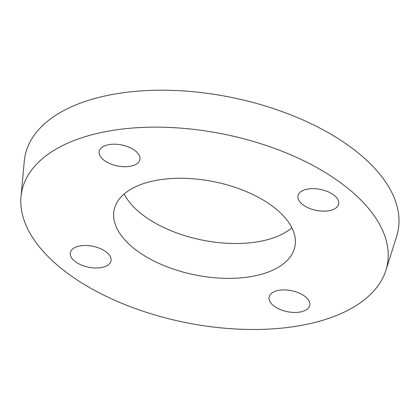 <?xml version="1.0" encoding="UTF-8"?>
<svg xmlns="http://www.w3.org/2000/svg" width="420" height="420" viewBox="0 0 420 420"><rect width="100%" height="100%" fill="white"/><g stroke="black" fill="none" stroke-linecap="round" stroke-linejoin="round"><path stroke-width="0.63" d="M102.916 267.23A20.753 10.7 11.4 0 1 80.582 264.7A20.753 10.7 11.4 0 1 70.345 252.641A20.753 10.7 11.4 0 1 92.799 246.251A20.753 10.7 11.4 0 1 111.027 260.841A20.753 10.7 11.4 0 1 102.916 267.23M103.173 159.542A20.753 10.7 11.4 0 1 99.225 151.347A20.753 10.7 11.4 0 1 121.679 144.963A20.753 10.7 11.4 0 1 139.907 159.553A20.753 10.7 11.4 0 1 124.997 166.714A20.753 10.7 11.4 0 1 103.173 159.542M306.101 189.399A20.753 10.7 11.4 0 1 328.435 191.929A20.753 10.7 11.4 0 1 338.672 203.989A20.753 10.7 11.4 0 1 316.218 210.378A20.753 10.7 11.4 0 1 297.99 195.788A20.753 10.7 11.4 0 1 306.101 189.399M305.844 297.087A20.753 10.7 11.4 0 1 309.792 305.282A20.753 10.7 11.4 0 1 287.338 311.671A20.753 10.7 11.4 0 1 269.11 297.077A20.753 10.7 11.4 0 1 284.02 289.916A20.753 10.7 11.4 0 1 305.844 297.087M385.922 270.302L396.653 236.303A190.223 98.086 -168.6 0 0 308.606 122.525A190.223 98.086 -168.6 0 0 99.414 97.277A190.223 98.086 -168.6 0 0 24.281 161.222L21 196.723A186.417 96.122 -168.6 0 0 185.509 322.544A186.417 96.122 -168.6 0 0 385.922 270.302A186.417 96.122 -168.6 0 0 299.633 158.802A186.417 96.122 -168.6 0 0 94.626 134.059A186.417 96.122 -168.6 0 0 21 196.723M124.168 193.977A92.227 47.555 -168.6 0 0 202.136 240.077A92.227 47.555 -168.6 0 0 291.874 227.792M150.145 181.681A92.227 47.555 -168.6 0 0 114.098 210.084A92.227 47.555 -168.6 0 0 195.111 274.932A92.227 47.555 -168.6 0 0 294.919 246.545A92.227 47.555 -168.6 0 0 249.407 192.932A92.227 47.555 -168.6 0 0 150.145 181.681"/></g></svg>
